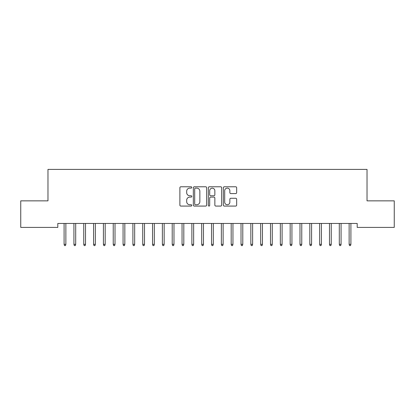 <?xml version="1.0" encoding="UTF-8"?>
<svg xmlns="http://www.w3.org/2000/svg" width="415" height="415" viewBox="0 0 415 415"><rect width="100%" height="100%" fill="white"/><g stroke="black" fill="none" stroke-linecap="round" stroke-linejoin="round"><path stroke-width="0.62" d="M191.777 187.461A0.674 0.674 0 0 0 191.097 186.786L180.847 186.786A0.965 0.965 0 0 0 179.882 187.751L179.882 205.114A0.965 0.965 0 0 0 180.847 206.079L191.097 206.079A0.674 0.674 0 0 0 191.777 205.404A0.674 0.674 0 0 0 191.097 204.73L189.774 204.73A3.087 3.087 0 0 1 186.683 201.643L186.683 200.196A3.087 3.087 0 0 1 189.774 197.109L191.097 197.109A0.674 0.674 0 0 0 191.777 196.435A0.674 0.674 0 0 0 191.097 195.756L189.774 195.756A3.087 3.087 0 0 1 186.683 192.669L186.683 191.222A3.087 3.087 0 0 1 189.774 188.135L191.097 188.135A0.674 0.674 0 0 0 191.777 187.461M235.694 193.587A0.965 0.965 0 0 0 236.659 192.622L236.659 187.751A0.965 0.965 0 0 0 235.694 186.786L224.313 186.786A0.965 0.965 0 0 0 223.348 187.751L223.348 205.114A0.965 0.965 0 0 0 224.313 206.079L235.694 206.079A0.965 0.965 0 0 0 236.659 205.114L236.659 199.231A0.965 0.965 0 0 0 235.694 198.266L230.823 198.266A0.965 0.965 0 0 0 229.858 199.231L229.858 202.147A2.578 2.578 0 0 1 227.28 204.73A2.578 2.578 0 0 1 224.697 202.147L224.697 190.718A2.578 2.578 0 0 1 227.28 188.135A2.578 2.578 0 0 1 229.858 190.718L229.858 192.622A0.965 0.965 0 0 0 230.823 193.587L235.694 193.587M357.196 223.462L57.804 223.462L57.804 227.394L20.75 227.394L20.75 200.855L47.974 200.855L47.974 169.403L367.026 169.403L367.026 200.855L394.25 200.855L394.25 227.394L357.196 227.394L357.196 223.462M206.654 187.751A0.965 0.965 0 0 0 205.69 186.786L194.308 186.786A0.965 0.965 0 0 0 193.343 187.751L193.343 205.114A0.965 0.965 0 0 0 194.308 206.079L205.69 206.079A0.965 0.965 0 0 0 206.654 205.114L206.654 187.751M209.31 186.786L220.692 186.786A0.965 0.965 0 0 1 221.657 187.751L221.657 205.114A0.965 0.965 0 0 1 220.692 206.079L215.821 206.079A0.965 0.965 0 0 1 214.856 205.114L214.856 198.074A0.965 0.965 0 0 0 213.891 197.109L210.659 197.109A0.965 0.965 0 0 0 209.694 198.074L209.694 205.404A0.674 0.674 0 0 1 209.02 206.079A0.674 0.674 0 0 1 208.346 205.404L208.346 187.751A0.965 0.965 0 0 1 209.31 186.786M195.366 188.135A0.674 0.674 0 0 0 194.692 188.809L194.692 204.056A0.674 0.674 0 0 0 195.366 204.73L196.767 204.73A3.087 3.087 0 0 0 199.854 201.643L199.854 191.222A3.087 3.087 0 0 0 196.767 188.135L195.366 188.135M214.856 190.765A2.578 2.578 0 0 0 212.278 188.182A2.578 2.578 0 0 0 209.694 190.765L209.694 194.791A0.965 0.965 0 0 0 210.659 195.756L213.891 195.756A0.965 0.965 0 0 0 214.856 194.791L214.856 190.765M65.866 244.321L65.471 245.597L64.491 245.597L64.097 244.321L65.866 244.321L65.866 223.462M64.097 244.321L64.097 223.462M75.696 244.321L75.302 245.597L74.316 245.597L73.927 244.321L75.696 244.321L75.696 223.462M73.927 244.321L73.927 223.462M85.521 244.321L85.132 245.597L84.146 245.597L83.752 244.321L85.521 244.321L85.521 223.462M83.752 244.321L83.752 223.462M95.351 244.321L94.957 245.597L93.977 245.597L93.583 244.321L95.351 244.321L95.351 223.462M93.583 244.321L93.583 223.462M105.182 244.321L104.788 245.597L103.807 245.597L103.413 244.321L105.182 244.321L105.182 223.462M103.413 244.321L103.413 223.462M115.012 244.321L114.618 245.597L113.632 245.597L113.238 244.321L115.012 244.321L115.012 223.462M113.238 244.321L113.238 223.462M124.837 244.321L124.443 245.597L123.463 245.597L123.068 244.321L124.837 244.321L124.837 223.462M123.068 244.321L123.068 223.462M134.668 244.321L134.273 245.597L133.293 245.597L132.899 244.321L134.668 244.321L134.668 223.462M132.899 244.321L132.899 223.462M144.498 244.321L144.104 245.597L143.118 245.597L142.729 244.321L144.498 244.321L144.498 223.462M142.729 244.321L142.729 223.462M154.323 244.321L153.934 245.597L152.948 245.597L152.554 244.321L154.323 244.321L154.323 223.462M152.554 244.321L152.554 223.462M164.153 244.321L163.759 245.597L162.779 245.597L162.384 244.321L164.153 244.321L164.153 223.462M162.384 244.321L162.384 223.462M173.984 244.321L173.589 245.597L172.609 245.597L172.215 244.321L173.984 244.321L173.984 223.462M172.215 244.321L172.215 223.462M183.814 244.321L183.42 245.597L182.434 245.597L182.045 244.321L183.814 244.321L183.814 223.462M182.045 244.321L182.045 223.462M193.639 244.321L193.25 245.597L192.264 245.597L191.87 244.321L193.639 244.321L193.639 223.462M191.87 244.321L191.87 223.462M203.469 244.321L203.075 245.597L202.095 245.597L201.7 244.321L203.469 244.321L203.469 223.462M201.7 244.321L201.7 223.462M213.3 244.321L212.905 245.597L211.925 245.597L211.531 244.321L213.3 244.321L213.3 223.462M211.531 244.321L211.531 223.462M223.13 244.321L222.736 245.597L221.75 245.597L221.361 244.321L223.13 244.321L223.13 223.462M221.361 244.321L221.361 223.462M232.955 244.321L232.566 245.597L231.58 245.597L231.186 244.321L232.955 244.321L232.955 223.462M231.186 244.321L231.186 223.462M242.785 244.321L242.391 245.597L241.411 245.597L241.016 244.321L242.785 244.321L242.785 223.462M241.016 244.321L241.016 223.462M252.616 244.321L252.221 245.597L251.241 245.597L250.847 244.321L252.616 244.321L252.616 223.462M250.847 244.321L250.847 223.462M262.446 244.321L262.052 245.597L261.066 245.597L260.677 244.321L262.446 244.321L262.446 223.462M260.677 244.321L260.677 223.462M272.271 244.321L271.882 245.597L270.896 245.597L270.502 244.321L272.271 244.321L272.271 223.462M270.502 244.321L270.502 223.462M282.101 244.321L281.707 245.597L280.727 245.597L280.333 244.321L282.101 244.321L282.101 223.462M280.333 244.321L280.333 223.462M291.932 244.321L291.538 245.597L290.557 245.597L290.163 244.321L291.932 244.321L291.932 223.462M290.163 244.321L290.163 223.462M301.762 244.321L301.368 245.597L300.382 245.597L299.988 244.321L301.762 244.321L301.762 223.462M299.988 244.321L299.988 223.462M311.587 244.321L311.193 245.597L310.213 245.597L309.818 244.321L311.587 244.321L311.587 223.462M309.818 244.321L309.818 223.462M321.418 244.321L321.023 245.597L320.043 245.597L319.649 244.321L321.418 244.321L321.418 223.462M319.649 244.321L319.649 223.462M331.248 244.321L330.854 245.597L329.868 245.597L329.479 244.321L331.248 244.321L331.248 223.462M329.479 244.321L329.479 223.462M341.073 244.321L340.684 245.597L339.698 245.597L339.304 244.321L341.073 244.321L341.073 223.462M339.304 244.321L339.304 223.462M350.903 244.321L350.509 245.597L349.529 245.597L349.134 244.321L350.903 244.321L350.903 223.462M349.134 244.321L349.134 223.462"/></g></svg>
